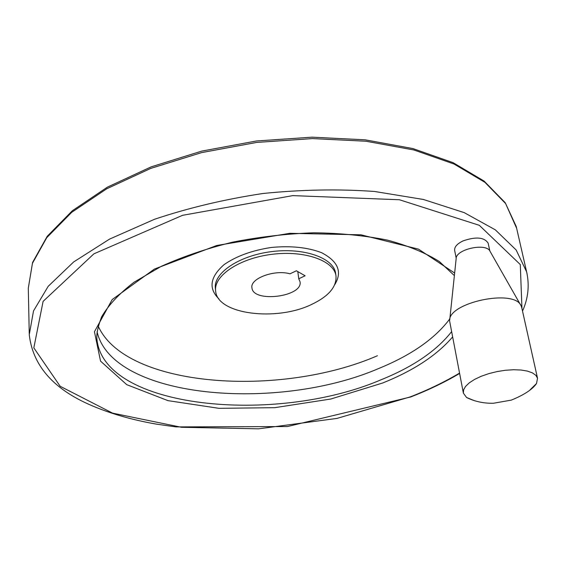 <?xml version="1.0" encoding="UTF-8"?>
<svg xmlns="http://www.w3.org/2000/svg" width="566" height="566" viewBox="0 0 566 566"><rect width="100%" height="100%" fill="white"/><g stroke="black" fill="none" stroke-linecap="round" stroke-linejoin="round"><path stroke-width="0.85" d="M305.109 275.784L296.379 270.781L290.004 273.824C274.56 269.289 249.804 278.543 251.948 287.818C252.896 303.15 303.22 296.789 300.044 281.741L298.763 278.783L305.109 275.784M298.763 278.783L297.801 271.595M311.541 304.48C328.69 296.322 336.841 286.757 335.978 275.776C333.961 260.615 304.451 250.108 271.857 254.332C239.234 258.351 213.531 275.833 215.639 290.981C217.04 314.363 276.187 321.721 311.541 304.48M456.203 258.174L454.668 250.533C454.229 247.052 457.017 243.847 463.038 240.911C475.949 236.454 484.319 237.204 488.154 243.175L488.175 243.295M97.062 331.733C112.422 398.74 277.354 412.338 379.064 368.353C411.454 355.08 435.049 338.574 449.85 318.835M520.685 305.131L490.114 251.431C486.661 242.368 455.319 249.281 456.132 258.86L449.765 319.599M521.753 307.678L521.166 305.965C514.805 288.264 447.437 302.668 449.616 321.021L463.335 392.91M530.066 389.861L536.511 383.522L537.537 378.258L535.875 375.329L532.45 372.895L527.427 371.091L521.024 370.015L513.567 369.732L505.438 370.263L497.047 371.586L488.847 373.617L481.249 376.263L474.648 379.376L469.356 382.793L465.62 386.337L463.604 389.832L463.37 393.115L466.554 397.488L474.258 400.629M98.159 325.995C125.595 387.837 280.255 398.04 377.437 355.731M516.624 228.204L505.608 203.548L484.878 182.302L454.066 164.041L413.909 149.983L365.94 141.231L312.524 138.592L256.653 142.427L201.638 152.601L150.726 168.413L106.719 188.789L71.67 212.349L46.78 237.649L32.432 263.324L28.3 288.179L32.602 262.419L47.261 236.248L72.314 210.764L107.335 187.183L151.164 166.857L201.793 151.094L256.476 140.976L312.022 137.17L365.155 139.823L412.939 148.575L453.076 162.661L484.079 181.063L505.219 202.713L516.242 226.541L526.613 271.829L516.135 249.967L495.328 229.838L464.177 212.618L423.396 199.473L374.543 191.471C338.687 188.903 301.48 189.582 262.928 193.501C224.631 199.289 188.506 207.878 154.553 219.261L109.514 239.128L73.651 261.952L48.195 286.325L33.507 310.939L29.262 334.655C32.672 364.808 52.405 387.979 88.452 404.159C108.552 413.116 131.277 419.788 156.641 424.167L175.92 426.906L287.379 426.559L410.789 396.95C428.483 390.059 444.749 382.234 459.585 373.482M527.095 273.994L526.613 271.829C529.62 285.179 528.255 298.268 522.517 311.095M521.958 308.597L520.288 264.548L479.303 225.31L399.398 199.748L292.792 195.617L182.585 215.306L93.892 253.837L43.108 301.36L33.819 347.849L60.187 386.288L112.577 413.138L181.403 427.273L258.506 428.83L336.968 418.416L410.336 396.858C428.221 389.889 444.614 381.965 459.514 373.107M454.647 273.053L418.515 249.146L360.974 234.805L289.785 233.319L216.757 245.481L154.405 269.069L112.202 299.548L94.444 331.733L100.55 361.136L126.756 384.675L167.975 400.636L218.943 408.327L274.751 407.676L330.834 399.016L382.75 382.97C413.682 370.553 436.945 355.229 452.552 336.996M96.8 337.195L96.857 338.51C102.588 408.999 275.543 425.045 380.918 379.836C412.961 366.902 436.499 350.87 451.534 331.747M334.768 284.62C342.529 271.899 338.093 261.244 321.474 252.648C307.543 247.356 290.846 245.623 271.383 247.455C252.054 250.405 236.277 256.136 224.037 264.662C210 277.043 208.295 288.462 218.929 298.919M335.638 273.52L335.581 273.159C333.565 257.954 304.084 247.406 271.524 251.622C238.937 255.641 213.269 273.152 215.377 288.342L215.604 290.641M29.241 333.466L28.3 288.179M454.378 275.621L439.4 261.577C425.689 252.952 408.419 245.814 387.59 240.154C365.028 235.583 340.421 233.128 313.755 232.789C286.495 233.751 259.412 236.878 232.506 242.177C206.385 248.63 182.62 256.695 161.211 266.381L133.958 282.278C119.157 293.669 108.354 305.23 101.555 316.967C97.982 326.66 96.418 333.841 96.857 338.51L96.814 337.591M335.978 275.776L335.638 273.541M489.823 250.943L488.154 243.175M537.537 378.258L521.703 307.451M536.511 383.522C532.507 389.373 524.116 394.898 511.339 400.105L493.425 403.254C483.718 403.459 474.761 401.542 466.554 397.488"/></g></svg>
